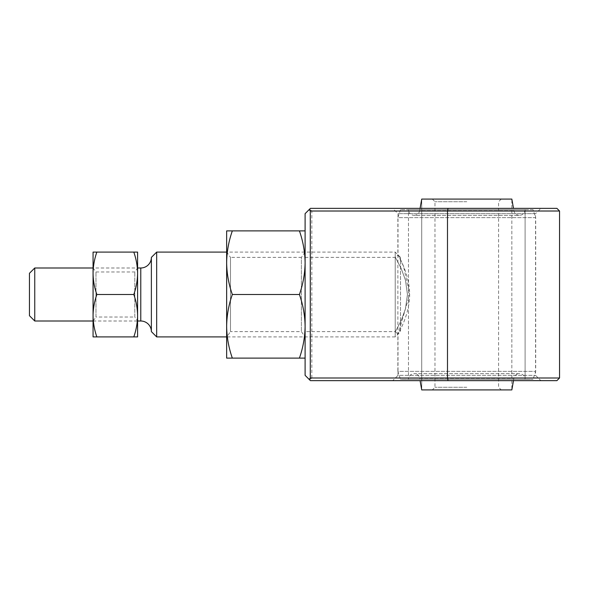 <?xml version="1.0" encoding="UTF-8"?>
<svg xmlns="http://www.w3.org/2000/svg" width="589" height="589" viewBox="0 0 589 589"><rect width="100%" height="100%" fill="white"/><g stroke="black" fill="none" stroke-linecap="round" stroke-linejoin="round"><path stroke-width="0.44" stroke-dasharray="2.94 2.21" d="M305.102 257.393L395.352 257.393L398.002 254.742L403.568 266.427L409.642 294.507L398.002 334.257C397.509 334.508 409.569 315.984 409.642 294.529C409.598 273.075 397.509 254.448 398.002 254.742L398.002 213.66L392.701 208.359L540.864 208.359L535.563 213.66L398.002 213.66L535.563 213.66L535.563 375.34L540.864 380.641L392.701 380.641L398.002 375.34L535.563 375.34L398.002 375.34L398.002 334.257L395.352 331.607L401.124 320.733L405.446 308.864L407.441 294.507L405.453 280.143L401.131 268.297L395.352 257.393L401.138 268.304L405.453 280.173L407.441 294.529L405.446 308.879L401.124 320.718L395.352 331.607L305.102 331.607L305.102 257.393L305.102 331.607M556.899 208.359L310.403 208.359L309.527 209.235L311.831 211.009L559.55 211.009M392.701 380.641L540.864 380.641M559.55 377.991L311.831 377.991L309.527 379.765L310.403 380.641L556.899 380.641M540.864 208.359L392.701 208.359M309.527 209.235L305.102 213.66L305.102 375.34L309.527 379.765M299.418 358.112L305.102 358.112L305.102 262.694C304.947 273.539 303.055 284.141 299.418 294.5C303.063 304.888 304.955 315.49 305.102 326.306C304.947 337.151 303.055 347.753 299.418 358.112L232.331 358.112C228.694 347.753 226.802 337.151 226.647 326.306L226.647 336.908L395.219 336.908L395.219 252.092L395.219 336.908L400.52 331.607L400.52 257.393L400.52 331.607M311.831 377.991L311.831 211.009M400.52 257.393L395.219 252.092L226.647 252.092L226.78 336.908L226.78 252.092L230.49 257.393L230.49 331.607L226.78 336.908L226.647 262.694C226.802 273.539 228.694 284.141 232.331 294.5L299.418 294.5M151.373 331.607L151.373 257.393M93.062 321.005L137.59 321.005L137.59 267.995L137.59 321.005L134.807 317.029L134.807 271.971L134.807 317.029L95.978 317.029L95.978 271.971L95.978 317.029L93.195 321.005L93.195 267.995L93.195 321.005L93.062 267.995L137.59 267.995L134.807 271.971L95.978 271.971L93.062 267.995L93.062 321.005M156.674 336.908L156.674 252.092M34.751 321.005L34.751 267.995M29.45 273.296L29.45 315.704M533.045 209.684L400.52 209.684L533.045 209.684L535.696 217.636L397.869 217.636L397.869 371.364L535.696 371.364L397.869 371.364L400.52 379.316L533.045 379.316L400.52 379.316M400.52 209.684L397.869 217.636L535.696 217.636L535.696 371.364L533.045 379.316M525.093 379.316L525.093 209.684L408.471 209.684L525.093 209.684L525.093 379.316L408.471 379.316L525.093 379.316A5.647 5.647 0 0 0 519.446 373.669L414.119 373.669A5.647 5.647 0 0 0 408.471 379.316L408.471 209.684L525.093 209.684L408.471 209.684L408.471 379.316M466.782 389.918L511.841 389.918L511.841 199.082L511.841 389.918L466.782 389.918M466.782 387.267L434.976 387.267L466.782 387.267M466.782 199.082L511.841 199.082L466.782 199.082M466.782 201.732L434.976 201.732L466.782 201.732M420.09 208.359L419.685 210.663L513.88 210.663L419.685 210.663A5.647 5.647 0 0 1 414.119 215.331L519.446 215.331A5.647 5.647 0 0 1 513.88 210.663L513.475 208.359M421.724 199.082L421.724 389.918L421.724 199.082M513.475 380.641L513.88 378.337A5.647 5.647 0 0 1 519.446 373.669L414.119 373.669A5.647 5.647 0 0 1 419.685 378.337L513.88 378.337L419.685 378.337L420.09 380.641M525.093 209.684A5.647 5.647 0 0 1 519.446 215.331L414.119 215.331A5.647 5.647 0 0 1 408.471 209.684M305.102 252.092L301.391 257.393L301.391 331.607L301.391 257.393L230.49 257.393L230.49 331.607L301.391 331.607L305.102 336.908L305.102 252.092L305.102 336.908M232.331 230.888C228.687 241.276 226.794 251.878 226.647 262.694L226.647 230.888L299.418 230.888C303.063 241.276 304.955 251.878 305.102 262.694L305.102 326.306M232.331 294.5C228.687 304.888 226.794 315.49 226.647 326.306L226.647 358.112L232.331 358.112M305.102 262.694L305.102 230.888L299.418 230.888M96.846 294.5C94.424 301.421 93.158 308.489 93.062 315.704L93.062 252.092L96.846 252.092C94.417 259.05 93.158 266.118 93.062 273.296C93.172 280.563 94.439 287.631 96.846 294.5L133.806 294.5C136.228 301.421 137.495 308.489 137.59 315.704C137.487 322.934 136.228 330.002 133.806 336.908L137.59 336.908L137.59 273.296C137.48 280.563 136.214 287.631 133.806 294.5M96.846 336.908L93.062 336.908L93.062 315.704C93.165 322.934 94.424 330.002 96.846 336.908L133.806 336.908M137.59 252.092L133.806 252.092C136.236 259.05 137.495 266.118 137.59 273.296L137.59 252.092M96.846 252.092L133.806 252.092M448.045 208.359L447.493 211.009L447.493 377.991L448.045 380.641M140.771 267.995L140.771 321.005M395.352 331.607L398.002 334.257M432.326 199.082L434.976 201.732L434.976 387.267L432.326 389.918M501.239 199.082L498.589 201.732L498.589 387.267L501.239 389.918"/><path stroke-width="0.88" d="M310.285 211.009L309.181 209.581L310.403 208.359L556.899 208.359L559.55 211.009L310.285 211.009L310.285 377.991L559.55 377.991L559.55 211.009M559.55 377.991L556.899 380.641L310.403 380.641L305.102 375.34L305.102 326.306C304.947 315.461 303.055 304.859 299.418 294.5C303.063 284.112 304.955 273.51 305.102 262.694L305.102 213.66L309.181 209.581M309.181 379.419L310.285 377.991M156.674 336.908L156.674 252.092L151.373 257.393L151.373 331.607L156.674 336.908L226.647 336.908M34.751 321.005L29.45 315.704L29.45 273.296L34.751 267.995L34.751 321.005L93.062 321.005M151.373 257.393A10.602 10.602 0 0 1 140.771 267.995L137.59 267.995M151.373 331.607A10.602 10.602 0 0 0 140.771 321.005L140.771 267.995M137.59 321.005L140.771 321.005M34.751 267.995L93.062 267.995M156.674 252.092L226.647 252.092M421.724 199.082L511.841 199.082L421.724 199.082L420.09 208.359M421.724 389.918L511.841 389.918L421.724 389.918L420.09 380.641M511.841 199.082L513.475 208.359M511.841 389.918L513.475 380.641M299.418 358.112C303.063 347.724 304.955 337.122 305.102 326.306L305.102 358.112L232.331 358.112C228.687 347.724 226.794 337.122 226.647 326.306L226.647 326.306C226.802 315.461 228.694 304.859 232.331 294.5C228.687 284.112 226.794 273.51 226.647 262.694L226.647 262.694C226.802 251.849 228.694 241.247 232.331 230.888L305.102 230.888L305.102 262.694C304.947 251.849 303.055 241.247 299.418 230.888M232.331 358.112L226.647 358.112L226.647 230.888L232.331 230.888M232.331 294.5L299.418 294.5M305.102 326.306L305.102 262.694M133.806 294.5C136.228 287.579 137.495 280.511 137.59 273.296L137.59 315.704C137.495 308.526 136.236 301.458 133.806 294.5L96.846 294.5C94.424 287.579 93.158 280.511 93.062 273.296L93.062 273.296C93.165 266.066 94.424 258.998 96.846 252.092L137.59 252.092L137.59 273.296C137.487 266.066 136.228 258.998 133.806 252.092M133.806 336.908C136.214 330.039 137.48 322.971 137.59 315.704L137.59 336.908L93.062 336.908L93.062 315.704C93.172 322.971 94.439 330.039 96.846 336.908M96.846 294.5C94.417 301.458 93.158 308.526 93.062 315.704L93.062 252.092L96.846 252.092M448.045 380.641L447.493 377.991L447.493 211.009L448.045 208.359"/></g></svg>
